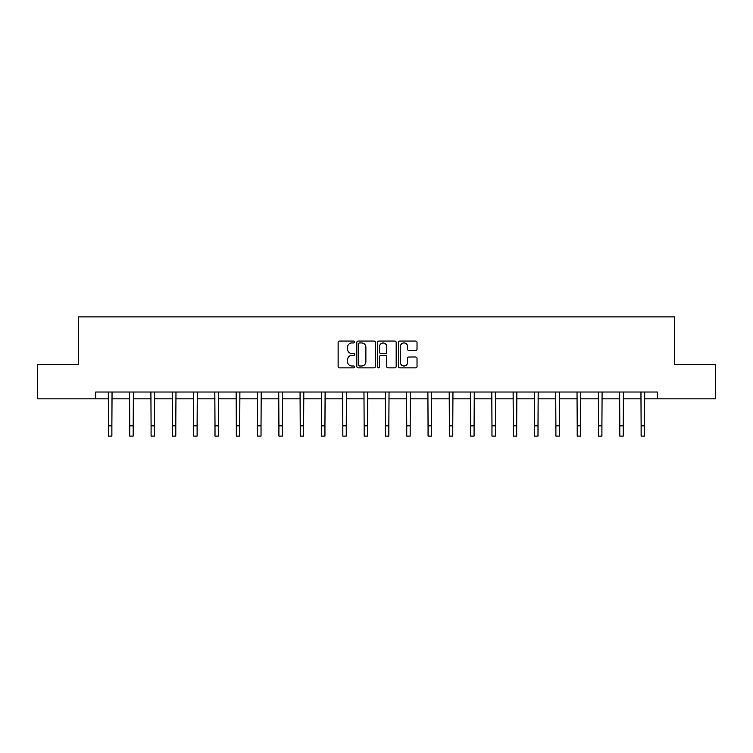 <?xml version="1.0" encoding="UTF-8"?>
<svg xmlns="http://www.w3.org/2000/svg" width="753" height="753" viewBox="0 0 753 753"><rect width="100%" height="100%" fill="white"/><g stroke="black" fill="none" stroke-linecap="round" stroke-linejoin="round"><path stroke-width="1.13" d="M354.644 341.994A0.941 0.941 0 0 0 353.712 341.053L339.462 341.053A1.337 1.337 0 0 0 338.125 342.399L338.125 366.532A1.337 1.337 0 0 0 339.462 367.869L353.712 367.869A0.941 0.941 0 0 0 354.644 366.927A0.941 0.941 0 0 0 353.712 365.996L351.867 365.996A4.292 4.292 0 0 1 347.575 361.704L347.575 359.689A4.292 4.292 0 0 1 351.867 355.397L353.712 355.397A0.941 0.941 0 0 0 354.644 354.465A0.941 0.941 0 0 0 353.712 353.524L351.867 353.524A4.292 4.292 0 0 1 347.575 349.232L347.575 347.227A4.292 4.292 0 0 1 351.867 342.935L353.712 342.935A0.941 0.941 0 0 0 354.644 341.994M415.675 350.512A1.337 1.337 0 0 0 417.021 349.166L417.021 342.399A1.337 1.337 0 0 0 415.675 341.053L399.862 341.053A1.337 1.337 0 0 0 398.516 342.399L398.516 366.532A1.337 1.337 0 0 0 399.862 367.869L415.675 367.869A1.337 1.337 0 0 0 417.021 366.532L417.021 358.353A1.337 1.337 0 0 0 415.675 357.007L408.907 357.007A1.337 1.337 0 0 0 407.571 358.353L407.571 362.409A3.586 3.586 0 0 1 403.985 365.996A3.586 3.586 0 0 1 400.398 362.409L400.398 346.521A3.586 3.586 0 0 1 403.985 342.935A3.586 3.586 0 0 1 407.571 346.521L407.571 349.166A1.337 1.337 0 0 0 408.907 350.512L415.675 350.512M95.697 398.855L37.65 398.855L37.65 364.706L78.35 364.706L78.35 316.9L674.65 316.9L674.65 364.706L715.35 364.706L715.35 398.855L657.303 398.855L657.303 392.021L95.697 392.021L95.697 398.855L108.47 398.855M375.323 342.399A1.337 1.337 0 0 0 373.987 341.053L358.164 341.053A1.337 1.337 0 0 0 356.828 342.399L356.828 366.532A1.337 1.337 0 0 0 358.164 367.869L373.987 367.869A1.337 1.337 0 0 0 375.323 366.532L375.323 342.399M379.013 341.053L394.836 341.053A1.337 1.337 0 0 1 396.172 342.399L396.172 366.532A1.337 1.337 0 0 1 394.836 367.869L388.059 367.869A1.337 1.337 0 0 1 386.722 366.532L386.722 356.743A1.337 1.337 0 0 0 385.385 355.397L380.886 355.397A1.337 1.337 0 0 0 379.55 356.743L379.55 366.927A0.941 0.941 0 0 1 378.608 367.869A0.941 0.941 0 0 1 377.677 366.927L377.677 342.399A1.337 1.337 0 0 1 379.013 341.053M111.877 398.855L129.77 398.855M133.187 398.855L151.08 398.855M154.497 398.855L172.381 398.855M175.797 398.855L193.69 398.855M197.107 398.855L215 398.855M218.408 398.855L236.301 398.855M239.718 398.855L257.611 398.855M261.027 398.855L278.911 398.855M282.328 398.855L300.221 398.855M303.638 398.855L321.531 398.855M324.938 398.855L342.831 398.855M346.248 398.855L364.141 398.855M367.558 398.855L385.442 398.855M388.859 398.855L406.752 398.855M410.169 398.855L428.062 398.855M431.469 398.855L449.362 398.855M452.779 398.855L470.672 398.855M474.089 398.855L491.973 398.855M495.389 398.855L513.282 398.855M516.699 398.855L534.592 398.855M538 398.855L555.893 398.855M559.31 398.855L577.203 398.855M580.619 398.855L598.503 398.855M601.92 398.855L619.813 398.855M623.23 398.855L641.123 398.855M644.53 398.855L657.303 398.855M359.642 342.935A0.941 0.941 0 0 0 358.701 343.876L358.701 365.054A0.941 0.941 0 0 0 359.642 365.996L361.581 365.996A4.292 4.292 0 0 0 365.873 361.704L365.873 347.227A4.292 4.292 0 0 0 361.581 342.935L359.642 342.935M386.722 346.587A3.586 3.586 0 0 0 383.136 343.001A3.586 3.586 0 0 0 379.55 346.587L379.55 352.188A1.337 1.337 0 0 0 380.886 353.524L385.385 353.524A1.337 1.337 0 0 0 386.722 352.188L386.722 346.587M108.291 392.021L108.47 425.85L111.877 425.85L112.056 392.021M108.47 425.85L108.47 436.1L111.877 436.1L111.877 425.85M129.601 392.021L129.77 425.85L133.187 425.85L133.356 392.021M129.77 425.85L129.77 436.1L133.187 436.1L133.187 425.85M150.901 392.021L151.08 425.85L154.497 425.85L154.666 392.021M151.08 425.85L151.08 436.1L154.497 436.1L154.497 425.85M172.211 392.021L172.381 425.85L175.797 425.85L175.976 392.021M172.381 425.85L172.381 436.1L175.797 436.1L175.797 425.85M193.521 392.021L193.69 425.85L197.107 425.85L197.277 392.021M193.69 425.85L193.69 436.1L197.107 436.1L197.107 425.85M214.821 392.021L215 425.85L218.408 425.85L218.586 392.021M215 425.85L215 436.1L218.408 436.1L218.408 425.85M236.131 392.021L236.301 425.85L239.718 425.85L239.887 392.021M236.301 425.85L236.301 436.1L239.718 436.1L239.718 425.85M257.432 392.021L257.611 425.85L261.027 425.85L261.197 392.021M257.611 425.85L257.611 436.1L261.027 436.1L261.027 425.85M278.742 392.021L278.911 425.85L282.328 425.85L282.507 392.021M278.911 425.85L278.911 436.1L282.328 436.1L282.328 425.85M300.052 392.021L300.221 425.85L303.638 425.85L303.807 392.021M300.221 425.85L300.221 436.1L303.638 436.1L303.638 425.85M321.352 392.021L321.531 425.85L324.938 425.85L325.117 392.021M321.531 425.85L321.531 436.1L324.938 436.1L324.938 425.85M342.662 392.021L342.831 425.85L346.248 425.85L346.418 392.021M342.831 425.85L342.831 436.1L346.248 436.1L346.248 425.85M363.963 392.021L364.141 425.85L367.558 425.85L367.728 392.021M364.141 425.85L364.141 436.1L367.558 436.1L367.558 425.85M385.272 392.021L385.442 425.85L388.859 425.85L389.037 392.021M385.442 425.85L385.442 436.1L388.859 436.1L388.859 425.85M406.582 392.021L406.752 425.85L410.169 425.85L410.338 392.021M406.752 425.85L406.752 436.1L410.169 436.1L410.169 425.85M427.883 392.021L428.062 425.85L431.469 425.85L431.648 392.021M428.062 425.85L428.062 436.1L431.469 436.1L431.469 425.85M449.193 392.021L449.362 425.85L452.779 425.85L452.948 392.021M449.362 425.85L449.362 436.1L452.779 436.1L452.779 425.85M470.493 392.021L470.672 425.85L474.089 425.85L474.258 392.021M470.672 425.85L470.672 436.1L474.089 436.1L474.089 425.85M491.803 392.021L491.973 425.85L495.389 425.85L495.568 392.021M491.973 425.85L491.973 436.1L495.389 436.1L495.389 425.85M513.113 392.021L513.282 425.85L516.699 425.85L516.869 392.021M513.282 425.85L513.282 436.1L516.699 436.1L516.699 425.85M534.414 392.021L534.592 425.85L538 425.85L538.179 392.021M534.592 425.85L534.592 436.1L538 436.1L538 425.85M555.723 392.021L555.893 425.85L559.31 425.85L559.479 392.021M555.893 425.85L555.893 436.1L559.31 436.1L559.31 425.85M577.024 392.021L577.203 425.85L580.619 425.85L580.789 392.021M577.203 425.85L577.203 436.1L580.619 436.1L580.619 425.85M598.334 392.021L598.503 425.85L601.92 425.85L602.099 392.021M598.503 425.85L598.503 436.1L601.92 436.1L601.92 425.85M619.644 392.021L619.813 425.85L623.23 425.85L623.399 392.021M619.813 425.85L619.813 436.1L623.23 436.1L623.23 425.85M640.944 392.021L641.123 425.85L644.53 425.85L644.709 392.021M641.123 425.85L641.123 436.1L644.53 436.1L644.53 425.85"/></g></svg>
